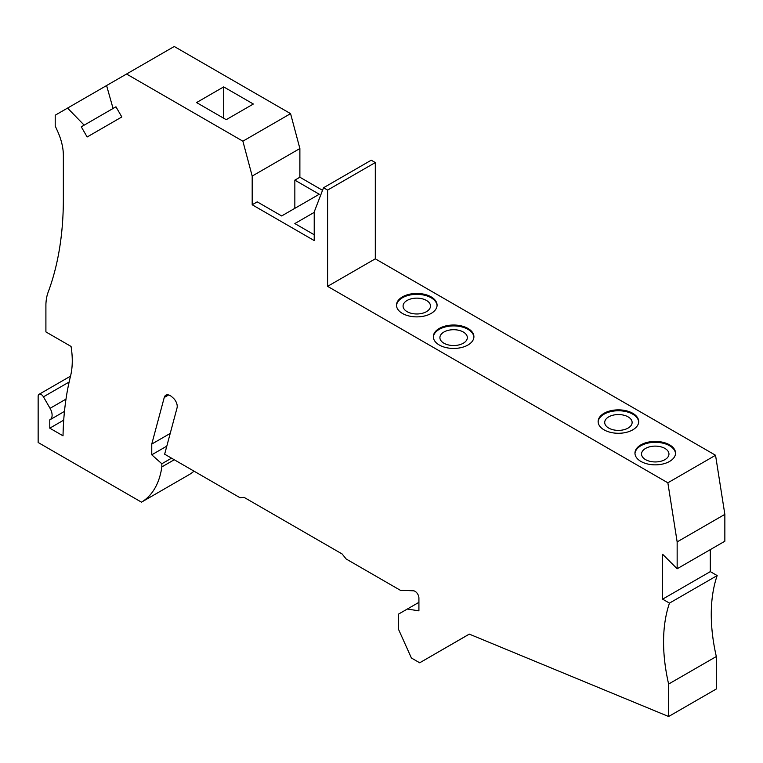 <?xml version="1.0" encoding="UTF-8"?>
<svg xmlns="http://www.w3.org/2000/svg" width="763" height="763" viewBox="0 0 763 763"><rect width="100%" height="100%" fill="white"/><g stroke="black" fill="none" stroke-linecap="round" stroke-linejoin="round"><path stroke-width="1.14" d="M717.163 575.579L669.475 603.113L662.618 599.155L710.305 571.621L717.163 575.579A164.503 94.974 -120 0 0 716.323 656.523L716.323 688.979L668.626 716.514L668.626 684.058L716.323 656.523M81.279 126.82L87.144 136.987L121.822 116.958L115.957 106.801L81.279 126.82L84.168 125.151L67.554 108.088L55.213 115.213L55.213 125.962L57.74 131.598A43.873 25.332 -120 0 1 63.358 155.385L63.358 199.057A372.878 215.28 60 0 1 48.145 292.191A54.831 31.655 60 0 0 46.057 302.024A32.904 18.999 60 0 0 45.904 304.99L45.904 331.915L71.054 346.44A82.251 47.487 -120 0 1 70.511 376.188A352.048 203.254 -120 0 0 63.024 435.826L49.786 428.177L49.786 419.86A9.871 5.703 -120 0 0 50.062 419.717A9.871 5.703 -120 0 0 50.062 408.319L43.443 396.855A4.387 2.537 -120 0 0 39.056 394.318A4.387 2.537 -120 0 0 38.15 396.331L38.15 442.502L141.489 502.168A104.188 60.153 -120 0 0 161.842 466.908L161.842 463.761L151.761 454.815L151.761 444.076L164.245 397.485L168.633 394.957M469.331 634.129L419.698 662.789L469.274 634.11L668.626 716.514M402.435 296.883A20.286 11.712 0 0 0 396.493 305.162A20.286 11.712 0 0 0 409.025 315.987A20.286 11.712 0 0 0 431.133 313.44A20.286 11.712 0 0 0 437.075 305.162A20.286 11.712 0 0 0 424.552 294.337A20.286 11.712 0 0 0 402.435 296.883M640.901 444.848A20.286 11.712 0 0 0 634.959 453.136A20.286 11.712 0 0 0 647.482 463.961A20.286 11.712 0 0 0 669.599 461.415A20.286 11.712 0 0 0 675.541 453.136A20.286 11.712 0 0 0 663.018 442.311A20.286 11.712 0 0 0 640.901 444.848M439.278 328.443A20.286 11.712 0 0 0 433.336 336.731A20.286 11.712 0 0 0 445.859 347.546A20.286 11.712 0 0 0 467.967 345.01A20.286 11.712 0 0 0 473.909 336.731A20.286 11.712 0 0 0 461.386 325.906A20.286 11.712 0 0 0 439.278 328.443M604.067 413.288A20.286 11.712 0 0 0 598.125 421.567A20.286 11.712 0 0 0 610.648 432.392A20.286 11.712 0 0 0 632.756 429.855A20.286 11.712 0 0 0 638.707 421.567A20.286 11.712 0 0 0 626.175 410.752A20.286 11.712 0 0 0 604.067 413.288M323.531 187.746L371.228 160.211L375.301 162.557L375.301 258.819L715.541 455.263L667.854 482.798L327.604 286.354L327.604 190.092L323.531 187.746L314.222 211.895L314.222 240.574L252.191 204.761L257.226 201.852L281.652 215.948L319.268 194.241L294.842 180.135L294.842 208.337M375.301 258.819L327.604 286.354M418.916 602.341L407.328 609.036L418.916 610.848L418.916 598.039A5.484 3.166 60 0 0 413.403 590.791L400.356 590.285L346.173 559.002L342.148 553.986L244.046 497.352L240.011 497.714L164.646 454.195L177.045 407.919A7.678 4.435 60 0 0 172.696 397.599A7.678 4.435 -120 0 0 172.018 396.97A8.774 5.064 -120 0 0 165.848 395.205A8.774 5.064 -120 0 0 164.245 397.485M608.721 416.865A13.705 7.916 0 0 0 604.706 422.464A13.705 7.916 0 0 0 613.166 429.779A13.705 7.916 0 0 0 628.111 428.062A13.705 7.916 0 0 0 632.126 422.464A13.705 7.916 0 0 0 623.657 415.158A13.705 7.916 0 0 0 608.721 416.865M407.328 609.036L398.362 614.205L398.362 628.989L411.4 658.002L419.698 662.789M314.222 212.372L294.842 223.559L314.222 234.756M294.842 180.135L299.878 177.226L322.539 190.311M645.555 448.434A13.705 7.916 0 0 0 641.54 454.033A13.705 7.916 0 0 0 650 461.338A13.705 7.916 0 0 0 664.945 459.631A13.705 7.916 0 0 0 668.96 454.033A13.705 7.916 0 0 0 660.491 446.717A13.705 7.916 0 0 0 645.555 448.434M375.301 162.557L327.604 190.092M667.854 482.798L677.153 541.902L724.85 514.367L715.541 455.263M126.553 74.021L174.25 46.486L290.569 113.649L299.878 148.537L252.191 176.072L242.882 141.184L126.553 74.021L106.591 85.542L113.067 108.47L115.957 106.801L84.168 125.151M290.569 113.649L242.882 141.184M662.618 599.155L662.618 554.253L677.153 568.759L724.85 541.225L724.85 514.367M710.305 549.618L710.305 571.621M677.153 541.902L677.153 568.759M194.021 471.162A104.188 60.153 -120 0 1 189.176 474.634L141.489 502.168M174.25 459.746L161.842 466.908M252.191 176.072L252.191 204.761M299.878 177.226L299.878 148.537M669.475 603.113A164.503 94.974 -120 0 0 668.626 684.058M443.923 332.029A13.705 7.916 0 0 0 439.908 337.618A13.705 7.916 0 0 0 448.377 344.933A13.705 7.916 0 0 0 463.313 343.216A13.705 7.916 0 0 0 467.328 337.618A13.705 7.916 0 0 0 458.868 330.312A13.705 7.916 0 0 0 443.923 332.029M407.089 300.46A13.705 7.916 0 0 0 403.074 306.058A13.705 7.916 0 0 0 411.543 313.374A13.705 7.916 0 0 0 426.479 311.657A13.705 7.916 0 0 0 430.494 306.058A13.705 7.916 0 0 0 422.034 298.743A13.705 7.916 0 0 0 407.089 300.46M63.72 420.136L49.786 428.177M437.056 305.61A20.286 11.712 0 0 0 424.19 295.147A20.286 11.712 0 0 0 402.435 297.77A20.286 11.712 0 0 0 396.512 305.61M675.522 453.584A20.286 11.712 0 0 0 662.656 443.122A20.286 11.712 0 0 0 640.901 445.745A20.286 11.712 0 0 0 634.978 453.584M473.899 337.17A20.286 11.712 0 0 0 461.024 326.717A20.286 11.712 0 0 0 439.278 329.339A20.286 11.712 0 0 0 433.346 337.17M638.688 422.015A20.286 11.712 0 0 0 625.822 411.562A20.286 11.712 0 0 0 604.067 414.185A20.286 11.712 0 0 0 598.135 422.015M226.21 119.686L196.549 102.566L223.683 86.896L253.354 104.016L226.21 119.686M151.761 444.076L170.206 433.422M171.522 458.172L161.842 463.761M106.591 85.551L67.554 108.088M166.801 446.136L151.761 454.815M223.683 86.896L223.683 118.236M69.137 382.015L43.443 396.855M65.99 399.116L50.062 408.319M70.52 376.159L39.056 394.318M64.464 411.4L50.062 419.717"/></g></svg>
